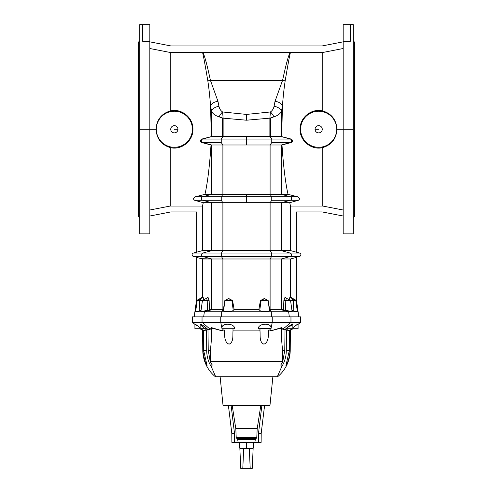 <?xml version="1.0" encoding="UTF-8"?>
<svg xmlns="http://www.w3.org/2000/svg" width="493" height="493" viewBox="0 0 493 493"><rect width="100%" height="100%" fill="white"/><g stroke="black" fill="none" stroke-linecap="round" stroke-linejoin="round"><path stroke-width="0.74" d="M269.227 328.831L268.63 330.895C268.217 335.462 268.987 342.13 263.946 344.176C259.096 342.191 260.378 335.48 259.99 330.895L233.01 330.895C232.622 335.48 233.904 342.191 229.054 344.176C224.013 342.13 224.783 335.462 224.37 330.895L223.773 328.745L224.37 330.895C224.783 335.462 224.013 342.13 229.054 344.176C233.904 342.191 232.622 335.48 233.01 330.895L232.992 328.745L233.01 330.895L259.99 330.895L259.817 329.78L259.99 330.895C260.378 335.48 259.096 342.191 263.946 344.176C268.987 342.13 268.217 335.462 268.63 330.895L269.227 328.745L268.63 330.895C268.217 335.462 268.987 342.13 263.946 344.176C259.096 342.191 260.378 335.48 259.99 330.895L233.01 330.895C232.622 335.48 233.904 342.191 229.054 344.176C224.013 342.13 224.783 335.462 224.37 330.895L222.411 330.895L213.031 328.375L211.62 328.375C211.645 336.448 211.22 343.763 210.351 350.332L210.283 361.597L282.717 361.597L282.649 350.332C281.78 343.763 281.355 336.448 281.38 328.375L279.969 328.375L270.589 330.895L268.63 330.895L270.589 330.895L271.002 328.745L270.589 330.895L279.969 328.375L281.38 328.375C281.355 336.448 281.78 343.763 282.649 350.332L282.717 361.597L210.283 361.597L210.351 350.332L208.237 350.332L207.978 329.737L206.807 328.745L207.978 329.737L208.237 350.332L210.363 362.275L208.237 350.332L210.351 350.332C211.22 343.763 211.645 336.448 211.62 328.375L211.614 327.666L210.191 329.293L207.978 329.737L210.191 329.293L202.038 322.256L192.393 322.256L194.914 324.376L192.393 322.256L202.038 322.256L210.191 329.293L211.614 327.666L211.62 328.375L213.031 328.375L211.614 327.666L222.411 330.895L224.37 330.895L223.773 328.831M287.9 328.745L286.408 330.02L286.864 330.113L286.408 330.02L286.304 350.332L289.379 350.332L285.934 365.64C287.308 363.982 290.235 355.626 289.884 350.332C290.235 355.626 287.308 363.982 285.934 365.64L289.379 350.332L286.304 350.332C286.254 356.408 284.744 361.837 281.768 366.607L280.72 365.017L281.768 366.607C284.744 361.837 286.254 356.408 286.304 350.332L286.408 330.02L287.9 328.745L286.408 330.02L289.582 330.667L291.844 328.745L289.582 330.667L286.408 330.02L286.304 350.332C286.254 356.408 284.744 361.837 281.768 366.607L277.306 376.726L277.651 376.726A34.633 34.633 0 0 0 290.217 350.332L290.389 330.828L290.038 330.76L292.441 328.745L290.038 330.76L290.001 335.616L290.038 330.76L292.873 328.745L290.038 330.76L290.389 330.828L290.217 350.332L289.884 350.332L290.001 335.616L289.884 350.332L290.217 350.332A34.633 34.633 0 0 1 277.651 376.726L277.306 376.726L281.768 366.607L280.72 365.017L282.637 362.275L284.763 350.332L282.649 350.332L284.763 350.332L285.022 329.737L286.193 328.745L285.022 329.737L282.809 329.293L285.022 329.737L284.763 350.332L282.637 362.275L280.72 365.017L282.637 362.275L282.649 350.332C281.78 343.763 281.355 336.448 281.38 328.375L281.386 327.666L281.38 328.375L279.969 328.375L281.386 327.666L270.589 330.895L268.63 330.895M298.086 324.376L300.607 322.256L290.962 322.256L282.809 329.293L281.386 327.666L282.809 329.293L290.962 322.256L220.747 322.256L221.973 328.609C220.685 322.613 234.569 322.779 234.81 328.745L221.973 328.745L234.81 328.745C234.569 322.779 220.685 322.613 221.973 328.609L220.747 322.256L202.038 322.256L272.253 322.256L272.253 316.845L290.962 316.845L220.747 316.845L272.253 316.845L272.253 322.256L271.027 328.609L272.253 322.256L290.962 322.256L290.962 316.845L290.962 322.256L300.607 322.256L298.086 324.376L300.607 322.256L290.962 322.256L282.809 329.293L285.022 329.737L286.193 328.745M297.834 323.913L292.854 327.79L298.08 323.796L298.086 328.745L285.829 328.745L290.408 325.22L292.854 324.006L290.408 325.22L285.829 328.745L288.208 328.745L285.829 328.745L292.682 323.919M206.807 328.745L207.978 329.737L208.237 350.332L210.363 362.275L212.28 365.017L210.283 361.597L212.28 365.017L211.232 366.607C208.256 361.837 206.746 356.408 206.696 350.332L203.621 350.332L203.418 330.667L201.156 328.745L203.418 330.667L203.621 350.332L207.066 365.64L203.621 350.332L206.696 350.332L206.592 330.02L203.418 330.667L206.592 330.02L205.1 328.745L206.592 330.02L206.696 350.332C206.746 356.408 208.256 361.837 211.232 366.607L215.694 376.726L211.232 366.607L212.28 365.017L211.232 366.607C208.256 361.837 206.746 356.408 206.696 350.332L203.621 350.332L207.066 365.64L204.823 360.691L203.282 353.456L204.823 360.691L207.066 365.64C205.692 363.982 202.765 355.626 203.116 350.332L202.783 350.332L202.611 330.828L202.962 330.76L200.127 328.745L202.962 330.76L200.559 328.745L202.962 330.76L202.611 330.828L202.783 350.332A34.633 34.633 0 0 0 215.349 376.726A34.633 34.633 0 0 1 202.783 350.332L203.116 350.332L202.962 330.76L203.116 350.332L202.783 350.332L202.611 330.828L202.962 330.76L200.559 328.745M228.826 408.863L228.247 405.585L228.826 408.863L228.247 405.585L223.052 405.585L269.948 405.585L272.882 376.726M149.823 216.02L170.8 211.941L196.645 211.941L170.8 211.941L149.823 216.02L170.8 211.941L196.645 211.941L196.645 252.182L193.367 253.057L202.869 253.057L211.744 250.61L202.506 250.61L196.645 252.182L196.645 211.941L196.645 252.182L202.506 250.61L202.506 206.043L170.239 206.043L170.239 147.573C161.427 144.868 156.688 138.761 156.022 129.265L139.722 129.265L139.722 233.873L149.823 233.873L149.823 24.65L142.606 24.65L149.823 24.65L149.823 41.246L142.606 41.246L142.606 24.65L142.606 41.246L149.823 41.246L149.823 129.265L156.022 129.265C156.688 138.761 161.427 144.868 170.239 147.573C181.535 150.507 193.305 140.788 192.929 129.265C193.318 117.728 181.498 108.01 170.239 110.95C161.433 113.649 156.694 119.756 156.022 129.265C156.694 119.756 161.433 113.649 170.239 110.95L170.239 52.48L149.823 48.511L170.239 52.48L170.239 110.95C181.498 108.01 193.318 117.728 192.929 129.265L192.393 129.265A18.038 18.038 0 0 0 165.334 113.643A18.038 18.038 0 0 0 165.334 144.88A18.038 18.038 0 0 0 192.393 129.265A18.038 18.038 0 0 1 165.334 144.88A18.038 18.038 0 0 1 165.334 113.643A18.038 18.038 0 0 1 192.393 129.265L192.929 129.265C193.305 140.788 181.535 150.507 170.239 147.573L170.239 206.043L167.62 206.555L170.239 206.043L202.506 206.043L203.252 202.709L202.506 206.043L203.252 202.709L222.898 202.709L222.898 250.61L270.102 250.61L270.102 202.709L222.898 202.709L221.234 200.263L202.691 200.263L211.571 202.709L211.571 250.61L222.898 250.61L221.456 253.057L271.544 253.057L270.102 250.61L211.744 250.61L202.869 253.057L193.367 253.057L201.372 250.912L193.367 253.057L202.869 253.057A1.806 1.756 90 0 0 202.869 256.539A1.806 1.756 -90 0 1 202.869 253.057L221.456 253.057L221.456 256.539L222.898 258.985L222.898 309.758L221.696 311.792L271.304 311.792L270.102 309.758L283.537 309.758L283.857 300.607L284.972 297.378L283.857 300.607L283.537 309.758L281.429 309.758L281.429 258.985L281.244 309.752L288.639 311.792L297.39 311.792L291.961 310.498L293.834 310.935L293.267 300.607L296.527 300.607L298.807 316.845L296.527 300.607L295.825 300.607L297.39 311.792L221.696 311.792L221.585 316.845L221.696 311.792L222.898 309.758L223.329 309.758L211.756 309.752L204.361 311.792L195.61 311.792L197.175 300.607L196.473 300.607L194.193 316.845L196.473 300.607L197.175 300.607L195.61 311.792L199.166 310.935L199.733 300.607L197.175 300.607L199.733 300.607L199.166 310.935L201.033 310.491M149.823 210.012L170.239 206.043L170.239 147.573C161.427 144.868 156.688 138.761 156.022 129.265L149.823 129.265L149.823 24.65L142.606 24.65L142.606 41.246L149.823 41.246M203.671 316.845L204.361 311.792L221.696 311.792L204.361 311.792L203.671 316.845L204.361 311.792L211.756 309.752L209.463 309.758L209.143 300.607L209.463 309.758L207.399 310.282L209.463 309.758L209.143 300.607L207.214 300.607L207.399 310.282L207.214 300.607L202.426 300.607L200.867 311.718L207.399 310.282L200.867 311.718L202.426 300.607L199.733 300.607L202.426 300.607L208.028 297.378L202.426 300.607L207.214 300.607L206.641 298.179L207.214 300.607L209.143 300.607L208.028 297.378L209.143 300.607L209.463 309.758L222.898 309.758L222.898 258.985L270.102 258.985L270.102 309.758L269.357 310.239C270.626 311.89 260.15 311.927 259.749 310.27L258.837 309.758L234.163 309.758L233.251 310.27C232.85 311.927 222.374 311.89 223.643 310.239L223.329 309.758L224.82 300.607L228.678 298.475L224.82 300.607L223.329 309.758L224.216 311.021L223.643 310.239C222.374 311.89 232.85 311.927 233.251 310.27L234.163 309.758L258.837 309.758L260.403 300.607L264.322 298.475L268.18 300.607L269.671 309.758L270.102 309.758L270.102 258.985L222.898 258.985L221.456 256.539L271.544 256.539L221.456 256.539L221.456 253.057L202.869 253.057L211.744 250.61L211.571 202.709L202.691 200.263L221.234 200.263L221.234 196.781L222.898 194.334L270.102 194.334L270.102 144.991L222.898 144.991L222.898 194.334L211.571 194.334L202.691 196.781L221.234 196.781L202.691 196.781A1.806 1.756 90 0 0 202.691 200.263A1.806 1.756 -90 0 1 202.691 196.781L195.32 196.781C193.213 197.989 192.979 199.154 194.618 200.263L202.691 200.263L194.618 200.263L203.252 202.709L194.618 200.263C192.979 199.154 193.213 197.989 195.32 196.781L202.691 196.781L211.571 194.334L222.898 194.334L221.234 196.781L246.5 196.781L246.5 202.709L270.102 202.709L270.102 250.61L271.544 253.057L221.456 253.057L222.898 250.61L222.898 202.709L246.5 202.709L246.5 196.781L271.766 196.781L246.5 196.781L246.5 194.334L246.5 196.781L221.234 196.781L221.234 200.263L222.898 202.709L203.252 202.709L202.506 206.043L202.506 250.61L211.571 250.61L201.372 250.912M193.367 253.057C191.623 254.215 191.623 255.38 193.367 256.539L202.869 256.539L211.744 258.985L270.102 258.985L271.544 256.539L270.102 258.985L281.256 258.985L290.13 256.539C302.739 256.539 302.739 256.539 290.13 256.539L281.256 258.985L270.102 258.985L270.102 309.758L269.357 310.239C270.626 311.89 260.15 311.927 259.749 310.27L258.837 309.758L259.749 310.27C260.15 311.927 270.626 311.89 269.357 310.239L269.671 309.758L268.18 300.607L261.093 300.607L259.749 310.27L258.837 309.758L259.749 310.27L261.093 300.607L260.403 300.607L268.007 300.607L264.322 298.475L261.093 300.607L268.18 300.607L264.322 298.475L260.403 300.607L258.837 309.758L234.163 309.758L233.251 310.27L231.907 300.607L228.678 298.475L232.597 300.607L234.163 309.758L233.251 310.27L231.907 300.607L224.974 300.607L231.907 300.607L233.251 310.27L234.163 309.758L232.597 300.607L228.462 298.592L232.597 300.607L234.163 309.758L233.251 310.27C232.85 311.927 222.374 311.89 223.643 310.239L222.898 309.758L221.696 311.792L271.304 311.792L271.415 316.845L271.304 311.792L288.639 311.792L289.329 316.845L288.639 311.792L281.244 309.752L270.102 309.758L271.304 311.792L270.102 309.758L283.537 309.758L285.601 310.282L283.537 309.758L283.857 300.607L285.786 300.607L286.359 298.179L284.972 297.378L286.359 298.179L285.786 300.607L290.574 300.607L286.359 298.179L290.574 300.607L293.267 300.607L291.591 298.16L295.825 300.607L291.591 298.16L293.267 300.607L290.574 300.607L292.133 311.718L285.601 310.282L292.133 311.718L290.574 300.607L285.786 300.607L285.601 310.282L285.786 300.607L283.857 300.607L283.537 309.758L283.857 300.607L284.972 297.378L286.359 298.179L285.786 300.607L283.857 300.607L283.537 309.758L292.133 311.718L285.601 310.282L285.786 300.607L290.574 300.607L286.359 298.179M275.032 101.311A7.574 4.819 -169.4 0 1 282.421 106.186L281.429 111.215C280.32 113.71 277.824 115.584 273.942 116.835A7.574 3.087 -122.2 0 0 270.404 111.966L246.5 114.419L246.5 120.212L269.874 118.147L270.404 111.966C272.296 110.715 273.516 108.842 274.059 106.346L275.032 101.311L282.581 80.322L210.419 80.322L217.968 101.311L218.941 106.346C219.484 108.842 220.704 110.715 222.596 111.966L246.5 114.419L270.404 111.966L269.874 118.147L246.5 120.212L223.126 118.147L223.126 136.623L269.874 136.623L269.874 118.147L269.874 136.623L246.5 136.616L246.5 144.991L270.102 144.991L270.102 194.334L288.017 194.334L297.68 196.781C299.787 197.989 300.021 199.154 298.382 200.263L289.748 202.709L281.429 202.709L281.429 250.61L290.494 250.61L290.494 206.043L289.748 202.709L290.494 206.043L289.748 202.709L298.382 200.263L290.309 200.263L281.429 202.709L289.748 202.709L290.494 206.043L322.761 206.043L322.761 147.573C311.465 150.507 299.695 140.788 300.071 129.265C299.682 117.728 311.502 108.01 322.761 110.95C331.567 113.649 336.306 119.756 336.978 129.265L343.177 129.265L336.978 129.265C336.312 138.761 331.573 144.868 322.761 147.573L322.761 206.043L343.177 210.012L322.761 206.043L290.494 206.043L290.494 250.61L281.256 250.61L290.13 253.057L299.633 253.057L296.355 252.176L299.633 253.057L290.13 253.057L281.256 250.61L270.102 250.61L281.429 250.61L281.429 202.709L270.102 202.709L271.766 200.263L271.766 196.781L270.102 194.334L222.898 194.334L222.898 144.991L221.234 142.545L202.691 142.545L211.571 144.991L246.5 144.991L246.5 139.063L271.766 139.063L246.5 139.063L246.5 136.616L223.126 136.623L223.126 118.147L246.5 120.212L246.5 114.419L222.596 111.966L223.126 118.147L222.596 111.966C220.704 110.715 219.484 108.842 218.941 106.346L217.968 101.311L210.419 80.322L282.581 80.322C286.297 63.098 288.898 53.817 290.383 52.48L202.617 52.48C204.102 53.817 206.703 63.098 210.419 80.322C206.703 63.098 204.102 53.817 202.617 52.48L202.506 52.48C203.079 53.817 204.86 63.307 207.843 80.944A7.574 4.807 -12 0 1 210.419 80.322A7.574 4.807 168 0 0 207.843 80.944C208.97 88.463 209.882 96.874 210.579 106.186A7.574 4.819 -10.6 0 1 217.968 101.311A7.574 4.819 169.4 0 0 210.579 106.186L211.571 111.215A7.574 4.813 -11.3 0 1 218.941 106.346A7.574 4.813 168.7 0 0 211.571 111.215C212.68 113.71 215.176 115.584 219.058 116.835A7.574 3.087 -57.8 0 1 222.596 111.966A7.574 3.087 122.2 0 0 219.058 116.835L223.126 118.147L222.589 118.147L222.589 136.616L223.126 136.623L211.571 136.616L202.691 139.063L221.234 139.063L222.898 136.616L221.234 139.063L202.691 139.063A1.806 1.756 90 0 0 202.691 142.545L221.234 142.545L221.234 139.063L246.5 139.063L221.234 139.063L221.234 142.545L222.898 144.991L211.571 144.991L211.571 194.334L204.983 194.334L195.32 196.781L204.983 194.334L211.571 194.334L211.571 144.991L202.691 142.545A1.806 1.756 -90 0 1 202.691 139.063L201.877 139.063C200.059 140.197 200.022 141.355 201.76 142.545L211.01 144.991C209.605 166.135 207.596 182.583 204.983 194.334C207.596 182.583 209.605 166.135 211.01 144.991L201.76 142.545C200.022 141.355 200.059 140.197 201.877 139.063L211.571 136.616L222.589 136.616L222.589 118.147L219.058 116.835C215.176 115.584 212.68 113.71 211.571 111.215L211.571 136.616L201.877 139.063L211.571 136.616L211.571 111.215L210.579 106.186L211.306 136.616L210.579 106.186C209.882 96.874 208.97 88.463 207.843 80.944C204.86 63.307 203.079 53.817 202.506 52.48L290.383 52.48C288.898 53.817 286.297 63.098 282.581 80.322L275.032 101.311L274.059 106.346C273.516 108.842 272.296 110.715 270.404 111.966A7.574 3.087 57.8 0 1 273.942 116.835L270.411 118.147L270.411 136.616L281.694 136.616L291.123 139.063C292.941 140.197 292.978 141.355 291.24 142.545L281.99 144.991C283.395 166.135 285.404 182.583 288.017 194.334C285.404 182.583 283.395 166.135 281.99 144.991L281.429 144.991L281.429 194.334L290.309 196.781L297.68 196.781L288.017 194.334L281.429 194.334L281.429 144.991L291.24 142.545L281.429 144.991L270.102 144.991L271.766 142.545L271.766 139.063L269.874 136.623L271.766 139.063L271.766 142.545L291.24 142.545C292.978 141.355 292.941 140.197 291.123 139.063L281.694 136.616L282.421 106.186L281.429 136.616L290.309 139.063A1.806 1.756 90 0 1 290.309 142.545A1.806 1.756 -90 0 0 290.309 139.063L271.766 139.063L290.309 139.063L281.429 136.616L281.429 111.215L281.429 136.616L270.102 136.616L270.411 118.147L269.874 118.147L273.942 116.835A7.574 3.087 -122.2 0 0 270.404 111.966L246.5 114.419L246.5 120.212L269.874 118.147L270.404 111.966C272.296 110.715 273.516 108.842 274.059 106.346A7.574 4.813 11.3 0 1 281.429 111.215C280.32 113.71 277.824 115.584 273.942 116.835C277.824 115.584 280.32 113.71 281.429 111.215A7.574 4.813 -168.7 0 0 274.059 106.346L275.032 101.311A7.574 4.819 10.6 0 1 282.421 106.186L281.429 111.215L282.421 106.186A7.574 4.819 -169.4 0 0 275.032 101.311L282.581 80.322A7.574 4.807 12 0 1 285.157 80.944C284.03 88.463 283.118 96.874 282.421 106.186C283.118 96.874 284.03 88.463 285.157 80.944A7.574 4.807 -168 0 0 282.581 80.322C286.297 63.098 288.898 53.817 290.383 52.48L290.494 52.48C289.921 53.817 288.14 63.307 285.157 80.944C288.14 63.307 289.921 53.817 290.494 52.48L202.617 52.48C204.102 53.817 206.703 63.098 210.419 80.322L282.581 80.322A7.574 4.807 -168 0 1 285.157 80.944C284.03 88.463 283.118 96.874 282.421 106.186L281.694 136.616L291.123 139.063C292.941 140.197 292.978 141.355 291.24 142.545L281.99 144.991C283.395 166.135 285.404 182.583 288.017 194.334L297.68 196.781L290.309 196.781A1.806 1.756 90 0 1 290.309 200.263L298.382 200.263C300.021 199.154 299.787 197.989 297.68 196.781C299.787 197.989 300.021 199.154 298.382 200.263L289.748 202.709L281.429 202.709L290.309 200.263A1.806 1.756 -90 0 0 290.309 196.781L271.766 196.781L271.766 200.263L290.309 200.263L271.766 200.263L270.102 202.709L281.429 202.709L281.429 250.61L291.628 250.912L290.494 250.61L290.494 206.043L289.748 202.709L290.494 206.043L322.761 206.043L322.761 147.573C331.573 144.868 336.312 138.761 336.978 129.265C336.306 119.756 331.567 113.649 322.761 110.95L322.761 52.48L322.761 110.95C311.502 108.01 299.682 117.728 300.071 129.265C299.695 140.788 311.465 150.507 322.761 147.573C311.465 150.507 299.695 140.788 300.071 129.265L300.607 129.265A18.038 18.038 0 0 1 327.666 113.643A18.038 18.038 0 0 1 327.666 144.88A18.038 18.038 0 0 1 300.607 129.265L300.071 129.265C299.682 117.728 311.502 108.01 322.761 110.95C331.567 113.649 336.306 119.756 336.978 129.265L343.177 129.265L343.177 24.65L343.177 129.265L353.278 129.265L353.278 24.65L343.177 24.65L350.394 24.65L350.394 41.246L343.177 41.246L350.394 41.246L350.394 24.65L343.177 24.65L343.177 233.873L353.278 233.873L353.278 129.265L343.177 129.265M343.177 48.511L322.761 52.48L290.494 52.48L322.761 52.48L343.177 48.511L322.761 52.48L322.761 110.95M289.2 299.818L289.884 297.137L290.494 297.137L290.494 258.985L281.429 258.985L290.494 258.985L296.355 257.414L296.355 300.52L290.494 297.137L289.884 297.137L291.591 298.16L289.884 297.137L289.2 299.818L289.884 297.137L290.494 297.137L296.355 300.52L296.355 257.414L290.494 258.985L290.494 297.137L290.494 258.985L281.256 258.985L281.429 309.758M343.177 216.02L322.2 211.941L343.177 216.02L322.2 211.941L296.355 211.941L296.355 252.182L296.355 211.941L322.2 211.941L296.355 211.941L296.355 252.182L290.494 250.61M354.72 47.648L354.72 201.409M299.633 253.057C301.377 254.215 301.377 255.38 299.633 256.539L290.13 256.539C302.739 256.539 302.739 256.539 290.13 256.539L281.256 258.985L270.102 258.985L271.544 256.539L271.544 253.057L290.13 253.057L271.544 253.057L271.544 256.539L290.13 256.539L202.869 256.539L221.456 256.539L222.898 258.985L211.571 258.985L211.571 309.758L211.744 258.985L202.869 256.539C190.261 256.539 190.261 256.539 202.869 256.539A1.806 1.756 -90 0 1 202.869 253.057L271.544 253.057L270.102 250.61L270.102 202.709L222.898 202.709L222.898 250.61L281.256 250.61L290.13 253.057A1.806 1.756 90 0 1 290.13 256.539A1.806 1.756 -90 0 0 290.13 253.057L299.633 253.057L291.628 250.912M268.007 300.607L264.538 298.592L261.093 300.607L264.322 298.475L268.18 300.607L269.671 309.758L269.357 310.239M281.244 309.752L288.639 311.792L297.39 311.792L293.834 310.935L297.39 311.792L295.825 300.607L293.267 300.607L293.834 310.935L291.961 310.498M281.99 144.991L270.102 144.991L271.766 142.545L270.102 144.991L281.429 144.991L290.309 142.545L271.766 142.545L271.766 139.063L246.5 139.063L246.5 144.991L222.898 144.991L222.898 194.334L270.102 194.334L271.766 196.781L290.309 196.781L281.429 194.334L270.102 194.334L270.102 144.991L246.5 144.991M353.278 217.641L354.72 216.199L354.72 42.324L353.278 40.882M224.777 311.212L228.049 311.539L224.777 311.212M292.491 310.602L292.102 310.51M300.607 129.265A18.038 18.038 0 0 0 327.666 144.88A18.038 18.038 0 0 0 327.666 113.643A18.038 18.038 0 0 0 300.607 129.265A18.038 18.038 0 0 1 327.666 113.643A18.038 18.038 0 0 1 327.666 144.88A18.038 18.038 0 0 1 300.607 129.265M315.039 129.265A3.605 3.605 0 0 1 320.45 126.14A3.605 3.605 0 0 1 320.45 132.389A3.605 3.605 0 0 1 315.039 129.265L318.644 129.265L315.039 129.265A3.605 3.605 0 0 0 320.45 132.389A3.605 3.605 0 0 0 320.45 126.14A3.605 3.605 0 0 0 315.039 129.265A3.605 3.605 0 0 1 320.45 126.14A3.605 3.605 0 0 1 320.45 132.389A3.605 3.605 0 0 1 315.039 129.265M201.372 258.683L196.645 257.414L196.645 300.52L202.506 297.137L202.506 258.985L201.372 258.683L211.571 258.985L202.506 258.985L202.506 297.137L196.645 300.52L196.645 257.414L202.506 258.985L202.506 297.137L203.116 297.137L201.409 298.16L199.733 300.607L201.409 298.16L197.175 300.607L203.116 297.137L196.645 300.52L196.645 257.414L201.372 258.683M177.961 129.265L174.356 129.265L177.961 129.265A3.605 3.605 0 0 0 172.55 126.14A3.605 3.605 0 0 0 172.55 132.389A3.605 3.605 0 0 0 177.961 129.265A3.605 3.605 0 0 1 172.55 132.389A3.605 3.605 0 0 1 172.55 126.14A3.605 3.605 0 0 1 177.961 129.265A3.605 3.605 0 0 1 172.55 132.389A3.605 3.605 0 0 1 172.55 126.14A3.605 3.605 0 0 1 177.961 129.265M202.919 311.397L207.399 310.282L207.214 300.607L209.143 300.607L209.463 309.758L209.143 300.607L208.028 297.378L202.426 300.607L200.867 311.718L202.919 311.397M139.722 40.882L138.28 42.324L138.28 216.199L139.722 217.641M142.606 24.65L139.722 24.65L139.722 129.265L149.823 129.265M203.8 299.818L203.116 297.137L203.8 299.818L203.116 297.137L202.506 297.137M223.6 310.374L224.974 300.607L228.462 298.592L224.993 300.607L232.597 300.607M195.61 311.792L201.039 310.498L195.61 311.792L204.361 311.792L195.61 311.792L197.175 300.607L196.473 300.607L194.193 316.845L220.747 316.845L220.747 322.256L220.747 316.845L202.038 316.845L202.038 322.256L202.038 316.845L192.393 316.845L192.393 322.256L194.914 324.376M138.28 210.881L138.28 57.114M149.823 41.843L170.861 45.935L322.139 45.935L343.177 41.843L322.139 45.935L170.861 45.935L149.823 41.843L170.861 45.935L322.139 45.935L343.177 41.843M232.221 405.585L235.796 428.67L257.204 428.67L260.779 405.585L257.204 428.67L235.796 428.67L257.204 428.67L235.808 428.756L236.215 437.593L256.785 437.593L257.192 428.756L256.785 437.593L236.215 437.593L236.948 438.591L256.052 438.591L256.785 437.593L256.052 438.591L236.948 438.591L237.675 439.454L255.325 439.454L256.052 438.591L255.325 439.454L237.675 439.454L238.131 442.375L254.869 442.375L255.325 439.454L254.869 442.375L231.87 442.375L234.576 442.375L234.508 433.353A0.721 0.622 90 0 0 234.502 433.261L231.796 433.261A0.721 0.622 -90 0 1 231.802 433.353L234.508 433.353L231.802 433.353L231.87 442.375L231.802 433.353A0.721 0.622 90 0 0 231.796 433.261L234.502 433.261L231.131 405.585L234.502 433.261A0.721 0.622 -90 0 1 234.508 433.353L234.576 442.375L238.131 442.375L237.675 439.454L236.215 437.593L235.808 428.756L232.221 405.585L235.796 428.67L257.204 428.67L260.779 405.585M200.146 327.79L194.914 323.802L200.146 327.79L194.914 323.802L194.914 328.745L200.472 328.745M207.171 328.745L204.792 328.745C197.52 322.681 200.115 322.687 207.171 328.745L202.592 325.22L200.146 324.006L200.146 328.745L207.171 328.745C200.115 322.687 197.52 322.681 204.792 328.745M221.998 328.745L222.411 330.895L221.998 328.745L222.411 330.895L213.031 328.375L211.62 328.375C211.645 336.448 211.22 343.763 210.351 350.332L210.283 361.597L282.717 361.597M259.99 330.895L260.008 328.745M271.027 328.597L258.19 328.745C258.431 322.779 272.315 322.613 271.027 328.609L258.19 328.745L271.027 328.609C272.315 322.613 258.431 322.779 258.19 328.745C258.431 322.779 272.315 322.613 271.027 328.609L272.253 322.256L220.747 322.256L221.973 328.609C220.685 322.613 234.569 322.779 234.81 328.745L221.973 328.745M211.232 366.607L215.694 376.726L215.349 376.726L277.306 376.726L215.349 376.726A34.633 34.633 0 0 1 202.783 350.332M203.116 350.332L202.962 330.76L200.127 328.745M196.578 325.398L195.086 324.018L196.578 325.398M223.052 405.585L220.118 376.726L223.052 405.585L264.753 405.585L264.174 408.863M261.198 433.353L258.492 433.353A0.721 0.622 90 0 1 258.498 433.261L261.869 405.585L258.498 433.261L261.204 433.261A0.721 0.622 -90 0 0 261.198 433.353L261.13 442.375L254.869 442.375L261.13 442.375L261.198 433.353A0.721 0.622 90 0 1 261.204 433.261L258.498 433.261A0.721 0.622 -90 0 0 258.492 433.353L261.198 433.353L258.492 433.353L258.424 442.375L258.492 433.353A0.721 0.622 90 0 1 258.498 433.261L261.204 433.261L264.575 405.585L261.204 433.261A0.721 0.622 -90 0 0 261.198 433.353L261.13 442.375L254.869 442.375L255.325 439.454L237.675 439.454L236.948 438.591L256.052 438.591L256.785 437.593L257.192 428.756L235.796 428.67M292.441 328.745L290.038 330.76L289.884 350.332C290.235 355.626 287.308 363.982 285.934 365.64L289.379 350.332L289.582 330.667L289.379 350.332L286.304 350.332M297.168 324.733L298.037 323.796M290.919 326.28L292.78 324.203L290.919 326.28M300.607 322.256L300.607 316.845L220.747 316.845L220.747 322.256L192.393 322.256M298.086 323.802L292.854 327.79L298.08 323.796M228.425 405.585L231.796 433.261L228.425 405.585L231.796 433.261L234.502 433.261A0.721 0.622 -90 0 1 234.508 433.353L231.802 433.353A0.721 0.622 90 0 0 231.796 433.261M239 442.375L239.197 442.917L253.803 442.917L254 442.375M239.746 442.917L239.567 442.375L239.746 442.917M250.197 468.35L252.274 468.35L253.137 448.507L252.274 468.35L250.197 468.35L249.329 448.507L243.671 448.507L242.802 468.35L250.197 468.35L240.726 468.35L239.863 448.507L240.726 468.35L242.802 468.35L243.671 448.507L249.329 448.507L250.197 468.35L252.274 468.35L253.137 448.507C253.901 447.743 253.901 447.743 253.137 448.507L249.329 448.507L246.5 447.934L243.671 448.507L239.863 448.507C239.099 447.743 239.099 447.743 239.863 448.507C239.099 447.743 239.099 447.743 239.863 448.507L243.671 448.507L246.5 447.934L249.329 448.507L253.137 448.507C253.901 447.743 253.901 447.743 253.137 448.507L249.329 448.507L250.197 468.35L242.802 468.35L243.671 448.507L249.329 448.507L246.5 447.934L246.5 442.917L246.5 447.934L243.671 448.507L239.863 448.507L240.726 468.35L242.802 468.35M289.884 350.332L290.217 350.332L290.389 330.828L290.038 330.76L292.873 328.745M286.864 330.113L289.582 330.667L291.844 328.745M281.768 366.607L277.306 376.726L277.651 376.726A34.633 34.633 0 0 0 290.217 350.332M232.992 328.745L233.01 330.895M201.156 328.745L203.418 330.667L203.621 350.332M206.696 350.332L206.592 330.02L206.136 330.113M224.974 300.607L228.678 298.475M289.884 297.137L295.825 300.607L296.527 300.607L298.807 316.845M194.618 200.263L221.234 200.263L222.898 202.709L211.571 202.709L202.691 200.263A1.806 1.756 -90 0 1 202.691 196.781L211.571 194.334L222.898 194.334L221.234 196.781L195.32 196.781C193.213 197.989 192.979 199.154 194.618 200.263L203.252 202.709L202.506 206.043L202.506 250.61M290.494 258.985L296.355 257.414L296.355 300.52L290.494 297.137M322.761 52.48L290.494 52.48C289.921 53.817 288.14 63.307 285.157 80.944M336.978 129.265C336.312 138.761 331.573 144.868 322.761 147.573M322.761 206.043L343.177 210.012M354.72 210.881L354.72 57.114M291.24 142.545L281.429 144.991L281.429 194.334L288.017 194.334M274.059 106.346A7.574 4.813 -168.7 0 1 281.429 111.215L281.694 136.616M273.942 116.835L270.411 118.147L270.411 136.616L281.429 136.616L291.123 139.063M270.411 136.616L271.766 139.063L290.309 139.063A1.806 1.756 90 0 1 290.309 142.545L271.766 142.545M298.382 200.263L290.309 200.263L281.429 202.709L270.102 202.709L271.766 200.263L271.766 196.781L246.5 196.781L246.5 202.709M271.766 200.263L290.309 200.263A1.806 1.756 90 0 0 290.309 196.781L271.766 196.781L270.102 194.334L281.429 194.334L290.309 196.781L297.68 196.781M260.403 300.607L261.093 300.607L259.749 310.27L258.837 309.758L260.403 300.607L264.322 298.475M202.506 258.985L222.898 258.985L222.898 309.758L211.756 309.752L204.361 311.792L221.696 311.792L221.585 316.845M223.643 310.239L223.329 309.758L224.82 300.607M246.5 120.212L223.126 118.147L223.126 136.623L269.874 136.623L269.874 118.147L270.411 118.147M271.415 316.845L271.304 311.792L288.639 311.792L289.329 316.845M291.591 298.16L293.267 300.607L295.825 300.607L297.39 311.792M211.744 250.61L222.898 250.61L221.456 253.057L221.456 256.539L202.869 256.539L211.744 258.985M271.544 256.539L271.544 253.057L290.13 253.057A1.806 1.756 -90 0 1 290.13 256.539L271.544 256.539M268.18 300.607L269.4 310.374M293.834 310.935L293.267 300.607L290.574 300.607L292.133 311.718M246.5 114.419L222.596 111.966C220.704 110.715 219.484 108.842 218.941 106.346L217.968 101.311L210.419 80.322A7.574 4.807 -12 0 0 207.843 80.944C208.97 88.463 209.882 96.874 210.579 106.186A7.574 4.819 -10.6 0 1 217.968 101.311M222.898 136.616L221.234 139.063L202.691 139.063L211.571 136.616L210.579 106.186L211.571 111.215C212.68 113.71 215.176 115.584 219.058 116.835A7.574 3.087 -57.8 0 1 222.596 111.966L223.126 118.147L222.589 118.147L222.589 136.616L223.126 136.623M246.5 136.616L246.5 139.063L221.234 139.063L221.234 142.545L222.898 144.991L211.571 144.991L202.691 142.545L221.234 142.545M246.5 194.334L246.5 196.781L221.234 196.781L221.234 200.263M350.394 24.65L350.394 41.246L343.177 41.246M170.239 206.043L202.506 206.043L203.252 202.709L211.571 202.709L211.571 250.61M192.393 129.265A18.038 18.038 0 0 0 165.334 113.643A18.038 18.038 0 0 0 165.334 144.88A18.038 18.038 0 0 0 192.393 129.265M170.239 147.573C181.535 150.507 193.305 140.788 192.929 129.265C193.318 117.728 181.498 108.01 170.239 110.95C161.433 113.649 156.694 119.756 156.022 129.265M202.617 52.48L202.506 52.48C203.079 53.817 204.86 63.307 207.843 80.944M222.589 136.616L211.571 136.616L211.571 111.215A7.574 4.813 -11.3 0 1 218.941 106.346M219.058 116.835L222.589 118.147M138.28 47.648L138.28 201.409M202.691 142.545A1.806 1.756 -90 0 1 202.691 139.063L201.877 139.063C200.059 140.197 200.022 141.355 201.76 142.545L202.691 142.545M211.756 309.752L207.399 310.282M199.166 310.935L199.733 300.607L197.175 300.607L203.116 297.137M206.641 298.179L207.214 300.607L199.733 300.607L201.409 298.16M201.76 142.545L211.571 144.991L211.571 194.334L204.983 194.334L195.32 196.781M211.571 258.985L211.571 309.758M211.306 136.616L201.877 139.063M211.01 144.991C209.605 166.135 207.596 182.583 204.983 194.334M170.239 110.95L170.239 52.48L149.823 48.511M202.506 52.48L170.239 52.48M235.808 428.756L236.215 437.593L256.785 437.593M236.215 437.593L236.948 438.591M256.052 438.591L255.325 439.454M237.675 439.454L238.131 442.375L254.869 442.375M194.193 316.845L220.747 316.845M224.37 330.895L222.411 330.895M210.363 362.275L210.283 361.597M210.351 350.332L208.237 350.332M211.62 328.375L211.614 327.666L210.191 329.293L207.978 329.737M205.1 328.745L206.592 330.02L203.418 330.667M210.191 329.293L202.038 322.256L202.038 316.845M215.694 376.726L277.306 376.726M213.031 328.375L211.614 327.666M238.131 442.375L231.87 442.375L231.802 433.353M290.962 316.845L290.962 322.256L272.253 322.256L272.253 316.845M270.589 330.895L271.002 328.745M282.637 362.275L284.763 350.332L282.649 350.332M284.763 350.332L285.022 329.737M282.809 329.293L281.386 327.666L281.38 328.375M289.379 350.332L289.582 330.667M292.854 324.006L292.854 328.745M281.386 327.666L279.969 328.375M234.576 442.375L234.508 433.353M234.502 433.261L231.131 405.585M258.492 433.353L258.424 442.375M261.869 405.585L258.498 433.261M261.204 433.261L264.575 405.585M239.863 448.507C239.099 447.743 239.099 447.743 239.863 448.507M239.284 442.917L239.284 447.934M253.716 442.917L253.716 447.934"/></g></svg>
